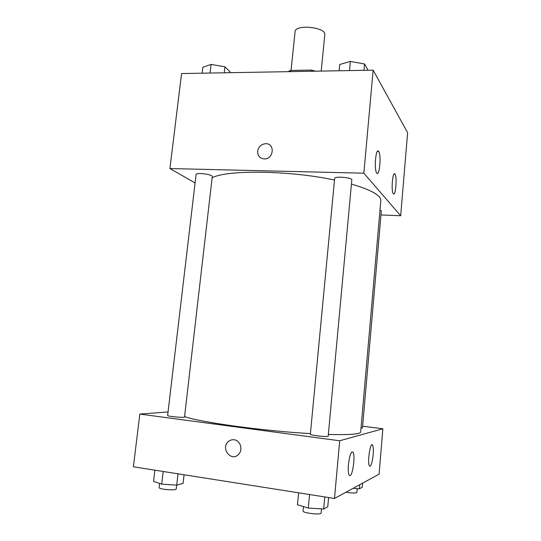 <?xml version="1.0" encoding="UTF-8"?>
<svg xmlns="http://www.w3.org/2000/svg" width="541" height="541" viewBox="0 0 541 541"><rect width="100%" height="100%" fill="white"/><g stroke="black" fill="none" stroke-linecap="round" stroke-linejoin="round"><path stroke-width="0.81" d="M321.192 71.081L324.789 34.739C326.392 27.138 295.028 23.953 295.068 31.716L291.038 70.431M290.524 71.622L290.645 70.438L288.042 71.669M290.645 70.438L311.149 70.066L315.667 71.182M311.028 71.263L311.149 70.066M195.091 182.932L169.928 168.549L181.566 73.556L373.148 70.161L407.616 132.707L400.678 215.751L380.972 214.946M257.658 151.182C258.618 146.523 261.377 144.028 265.942 143.683C275.2 143.541 273.753 159.095 264.495 158.932C259.903 158.527 257.624 155.943 257.658 151.182C257.624 155.943 259.903 158.527 264.495 158.932C273.76 159.095 275.2 143.548 265.942 143.683C261.377 144.028 258.618 146.53 257.658 151.182M169.928 168.549L363.85 173.188L373.148 70.161M376.752 173.086L376.725 173.052C373.838 169.908 375.846 147.105 378.619 151.372C381.493 154.543 379.566 177.083 376.752 173.086M393.307 193.692L393.287 193.671C390.933 191.162 392.692 170.516 394.95 174.04C397.29 176.576 395.593 196.992 393.307 193.692M363.85 173.188L400.678 215.751M351.806 179.984C352.489 177.536 334.439 175.953 334.663 178.483L310.351 434.281C309.77 435.289 328.563 437.304 328.191 436.195L351.806 179.984M361.016 428.1L362.477 427.911L381.324 210.875L380.012 209.949M212.268 176.562C212.958 174.418 195.923 172.261 196.085 174.513L167.629 415.502C167.081 416.394 184.88 418.017 184.528 417.05L212.268 176.562M328.353 434.45C349.574 434.991 360.347 434.166 360.678 431.975L380.817 200.711C381.121 195.463 371.329 189.925 351.427 184.096M334.514 180.038C289.286 170.334 226.747 169.712 212.126 177.8M310.419 433.618C262.547 430.934 198.141 421.946 184.589 416.529M382.872 428.77L339.694 440.773L334.487 498.464L379.072 474.193L382.872 428.77L362.626 426.207M168.048 411.951L139.842 414.081L339.694 440.773M348.411 464.82C349.601 455.333 351.15 451.12 353.043 452.188C355.39 455.028 352.921 474.836 350.081 475.667L349.148 475.282C348.248 473.591 348.005 470.102 348.411 464.82M373.168 454.623C372.499 461.081 371.484 464.956 370.112 466.234L369.435 465.95C367.096 463.035 370.423 441.152 372.56 445.108C373.324 446.575 373.527 449.747 373.168 454.623M139.842 414.081L133.384 466.788L334.487 498.464M234.125 439.779C240.522 440.34 243.349 450.301 238.297 454.643C230.879 462.109 220.39 448.016 228.424 441.524C230.108 440.103 232.008 439.522 234.125 439.779C232.008 439.522 230.108 440.103 228.43 441.524C220.39 448.016 230.885 462.109 238.297 454.643M154.882 470.176L153.543 481.382L161.698 484.134L176.704 485.142L183.095 483.383L184.075 474.775M161.698 484.134L163.186 471.482M176.704 485.142L178.009 473.815M176.67 485.142L176.238 488.908C176.481 490.856 158.459 489.402 159.128 487.522L159.609 483.431M353.002 488.381L359.413 488.827L362.301 487.198L362.653 483.133M359.413 488.827L359.772 484.702M357.202 488.679L356.877 492.432C355.674 493.27 352.022 493.203 345.929 492.229M298.605 492.81L297.455 504.773L308.275 508.053L323.674 509.034L327.765 506.721L328.597 497.537M308.275 508.053L309.553 494.535M323.674 509.034L324.783 496.936M321.489 508.898L321.117 512.996C321.388 515.235 302.372 513.078 303.068 510.954L303.481 506.599M202.145 73.191L202.855 67.253L211.112 64.413L224.955 66.807L230.148 71.933L230.06 72.697M210.091 73.049L211.112 64.413M224.265 72.798L224.955 66.807M339.126 70.763L339.728 64.474L350.372 61.431L364.539 63.973L367.65 69.451L367.576 70.256M349.513 70.58L350.372 61.431M363.958 70.323L364.539 63.973M378.619 151.372L377.422 151.352M394.95 174.04L394.071 174.019M353.043 452.188L351.812 452.019M372.56 445.108L371.66 444.986"/></g></svg>
